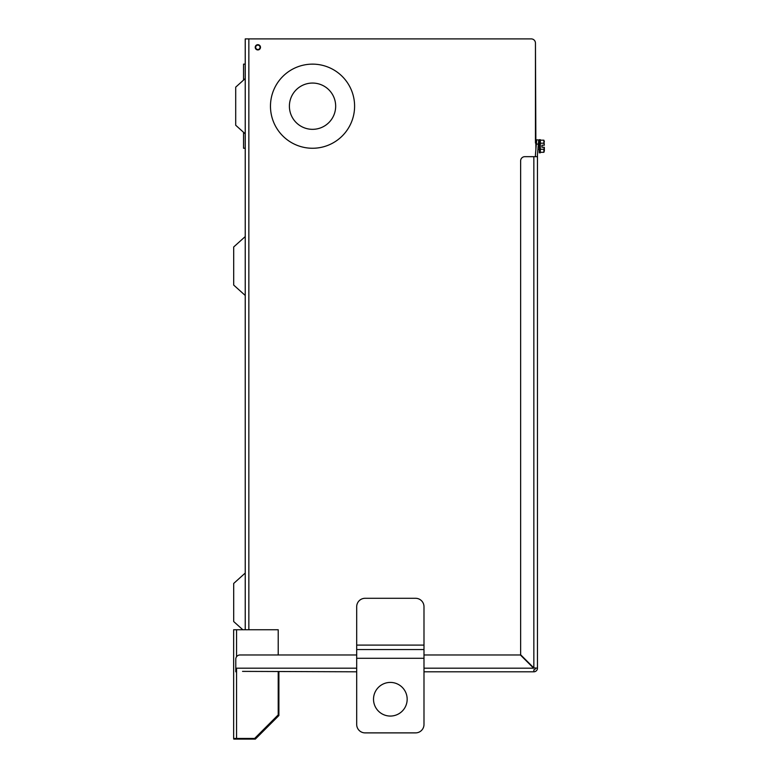 <?xml version="1.0" encoding="UTF-8"?>
<svg xmlns="http://www.w3.org/2000/svg" width="778" height="778" viewBox="0 0 778 778"><rect width="100%" height="100%" fill="white"/><g stroke="black" fill="none" stroke-linecap="round" stroke-linejoin="round"><path stroke-width="1.17" d="M255.223 47.312A2.626 2.626 0 0 1 257.858 44.686A2.626 2.626 0 0 1 260.484 47.312A2.626 2.626 0 0 1 257.858 49.938A2.626 2.626 0 0 1 255.223 47.312M245.235 78.568L235.705 87.146L235.705 125.239L245.235 133.826M243.553 132.309L243.553 148.258L245.235 148.258M245.235 573.055L233.692 583.451L233.692 621.544L242.804 629.742M245.235 236.58L233.692 246.976L233.692 285.069L245.235 295.465M354.593 106.197A42.061 42.061 0 0 1 312.532 148.258A42.061 42.061 0 0 1 270.472 106.197A42.061 42.061 0 0 1 312.532 64.136A42.061 42.061 0 0 1 354.593 106.197M289.397 106.197A23.136 23.136 0 0 1 312.532 83.061A23.136 23.136 0 0 1 335.668 106.197A23.136 23.136 0 0 1 312.532 129.333A23.136 23.136 0 0 1 289.397 106.197M245.235 629.742L245.235 38.9L531.238 38.9A4.201 4.201 0 0 1 535.449 43.101L535.449 143.045L536.45 143.045M535.449 43.101L535.896 149.434M245.235 64.136L243.553 64.136L243.553 80.076M423.991 645.098L423.991 606.704A8.412 8.412 0 0 0 415.578 598.292L365.106 598.292A8.412 8.412 0 0 0 356.694 606.704L356.694 645.098L423.991 645.098L423.991 724.474L423.991 671.803L533.844 671.803A3.618 3.618 0 0 0 537.462 668.185L533.844 667.942L537.462 668.185L537.462 154.676A1.605 1.605 0 0 1 537.462 154.54L538.736 139.982L536.732 139.807L538.736 139.982M536.732 139.807L535.459 154.365A3.618 3.618 0 0 0 535.449 154.676L535.449 156.67L537.462 156.67M535.449 156.67L533.844 156.67L533.844 667.942L520.638 654.745L520.638 160.871A4.201 4.201 0 0 1 524.839 156.67L533.844 156.67M537.462 668.185L535.449 667.971M242.542 671.385L356.694 671.803M535.449 668.185A1.605 1.605 0 0 1 533.844 669.79L533.844 671.803L533.844 669.79M356.694 668.185L235.783 668.185L235.783 671.803M235.783 668.185L235.783 659.19A4.201 4.201 0 0 1 239.994 654.979L356.694 654.979M423.991 654.979L520.394 654.979L533.601 668.185L423.991 668.185M235.783 738.429L235.783 739.1L233.77 739.1L237.251 739.1L237.251 738.429M233.77 738.429L233.77 739.1M257.858 49.5A2.188 2.188 0 0 1 255.67 47.312A2.188 2.188 0 0 1 257.858 45.124A2.188 2.188 0 0 1 260.046 47.312A2.188 2.188 0 0 1 257.858 49.5M537.909 149.434L539.31 149.434M538.473 143.045L539.31 143.045M539.31 152.809L539.31 139.68L540.321 139.68L540.321 152.809L539.31 152.809M540.321 143.21L543.89 143.21L544.308 145.233L541.935 145.233L541.935 147.256L544.308 147.256L543.89 149.269L540.321 149.269M540.321 140.186L543.89 140.186L543.89 143.21M544.357 141.693L543.89 140.186L544.308 145.233M543.89 149.269L543.89 152.303L544.357 150.786L543.89 152.303L540.321 152.303M544.308 147.256L544.357 150.786M373.518 699.237A16.824 16.824 0 0 1 390.342 682.413A16.824 16.824 0 0 1 407.166 699.237A16.824 16.824 0 0 1 390.342 716.061A16.824 16.824 0 0 1 373.518 699.237M365.106 732.886L415.578 732.886L365.106 732.886A8.412 8.412 0 0 1 356.694 724.474L356.694 645.098M423.991 724.474A8.412 8.412 0 0 1 415.578 732.886M245.916 738.429L245.916 739.1L237.251 739.1M245.916 739.1L255.34 739.1L278.894 715.546L278.894 671.803M278.213 671.803L278.213 714.875L254.659 738.429L236.57 738.429L236.57 668.185M236.57 656.729L236.57 629.742L233.643 629.742L233.643 738.429L236.57 738.429M236.57 629.742L278.213 629.742L278.213 654.979M248.843 629.742L248.843 38.9M536.373 143.998L538.376 144.173M423.991 658.285L356.694 658.285M423.991 649.562L356.694 649.562"/></g></svg>
